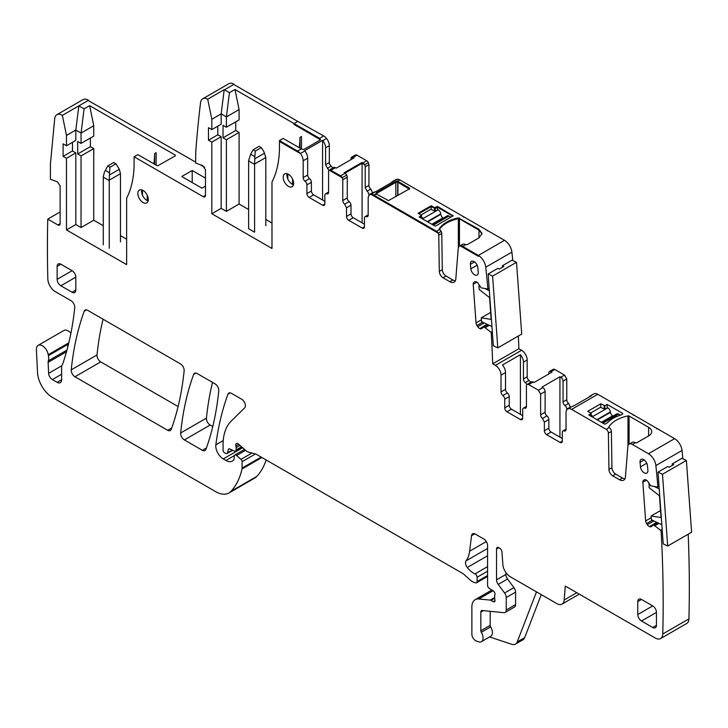 <?xml version="1.0" encoding="UTF-8"?>
<svg xmlns="http://www.w3.org/2000/svg" width="728" height="728" viewBox="0 0 728 728"><rect width="100%" height="100%" fill="white"/><g stroke="black" fill="none" stroke-linecap="round" stroke-linejoin="round"><path stroke-width="1.09" d="M211.821 119.274L221.166 113.877L226.39 116.899L226.39 127.236L239.093 119.902L239.093 109.564L234.989 89.48L294.021 123.569L297.761 121.403L233.752 84.448A10.565 6.097 -120 0 0 233.488 84.312L233.87 84.093A10.565 6.097 -120 0 0 228.838 83.711L202.684 98.817A10.565 6.097 -120 0 1 207.708 99.19L211.821 119.274L211.821 129.602L208.463 127.664L208.463 140.176L211.821 142.115L221.166 136.727L221.166 208.345L226.39 211.366L239.093 204.031L248.621 209.528M211.821 142.115L211.821 213.741L221.166 208.345M217.799 126.153L217.799 134.78L221.166 136.727M226.39 127.236L223.032 125.289L223.032 137.801L226.39 139.749L226.39 211.366M207.708 99.19L224.206 89.671L221.166 113.877L221.166 124.215L211.821 129.602M208.463 140.176L217.799 134.78M475.193 281.599L474.465 281.873A3.695 2.139 -120 0 1 474.62 281.772A3.695 2.139 -120 0 1 476.239 281.836L476.503 281.954A3.695 2.139 -120 0 1 478.414 283.756L481.172 287.869L487.796 288.961A1.056 0.61 -120 0 0 487.906 288.961A1291.417 745.609 -120 0 0 485.749 267.221A10.565 6.097 -120 0 0 478.341 255.437L478.341 256.301L460.205 245.827A6.343 3.658 -120 0 0 459.514 246.082A6.343 3.658 -120 0 0 458.212 248.539L455.819 278.842A8.454 4.878 -120 0 1 454.09 282.127A8.454 4.878 -120 0 1 449.859 281.709L443.052 277.768L446.036 276.049L452.852 279.98A8.454 4.878 -120 0 0 455.309 280.79M446.036 276.049A5.287 3.049 -120 0 1 442.306 269.651L441.76 233.406A3.167 1.829 -120 0 0 441.186 231.395L438.201 233.124A3.167 1.829 -120 0 1 438.766 235.135L439.312 271.38A5.287 3.049 -120 0 0 443.052 277.768M397.706 195.605L397.706 182.137L409.582 189.298L397.67 182.118L395.832 182.309L376.349 193.557L376.012 194.622L376.349 193.557L395.832 182.309L395.832 181.509L376.349 192.756L376.03 193.785L373.792 195.077L436.527 231.286A3.167 1.829 60 0 1 438.201 233.124L370.998 194.321A7.926 4.577 -120 0 0 369.833 194.685A7.926 4.577 -120 0 0 368.186 198.316L368.186 215.142A3.167 1.829 -120 0 1 367.531 216.589A3.167 1.829 -120 0 1 366.321 216.616A3.167 1.829 -120 0 0 365.11 216.635A3.167 1.829 -120 0 0 364.455 218.082L364.455 226.79L362.207 228.082A3.167 1.829 -120 0 0 363.8 228.237A3.167 1.829 -120 0 0 364.455 226.79M362.207 228.082L348.757 220.32L353.244 217.727L364.455 224.197M353.244 217.727A3.167 1.829 -120 0 1 351.005 213.841L346.519 216.434A3.167 1.829 -120 0 0 348.757 220.32M346.519 216.434L346.519 207.808L351.005 205.214L351.005 213.841M344.653 204.177L349.131 201.583A3.167 1.829 -120 0 1 347.265 197.952L342.779 200.546A3.167 1.829 -120 0 0 344.653 204.177L346.519 207.808M342.779 200.546L342.779 179.761L347.265 177.168L347.265 197.952M329.329 170.061L333.633 167.577A3.167 1.829 -120 0 1 333.724 167.522A3.167 1.829 -120 0 1 335.308 167.677L330.821 170.27L340.54 175.867A3.167 1.829 60 0 1 342.215 177.705L342.779 179.761M330.821 170.27A3.167 1.829 -120 0 0 329.238 170.115A3.167 1.829 -120 0 0 329.156 170.17L342.215 177.705L346.692 175.12L342.215 177.705L329.156 170.17A3.167 1.829 -120 0 0 328.583 171.562L328.583 192.347A3.167 1.829 -120 0 1 327.928 193.794A3.167 1.829 -120 0 1 326.717 193.821A3.167 1.829 -120 0 0 325.507 193.839A3.167 1.829 -120 0 0 324.843 195.295L324.843 203.922L322.604 205.214A3.167 1.829 -120 0 0 324.188 205.369A3.167 1.829 -120 0 0 324.843 203.922M303.176 160.779L307.662 158.185A7.926 4.577 -120 0 0 304.85 150.96L300.364 153.544A7.926 4.577 -120 0 1 303.176 160.779L303.176 177.605A3.167 1.829 -120 0 0 305.041 181.236A3.167 1.829 -120 0 1 306.916 184.867L306.916 193.566A3.167 1.829 -120 0 0 309.154 197.452L322.604 205.214M297.761 121.403L323.723 135.972A7.926 4.577 -120 0 1 326.526 138.447L322.786 140.604A7.926 4.577 60 0 1 325.598 147.829L325.598 164.665L329.329 162.499L329.329 145.673A7.926 4.577 -120 0 0 326.526 138.447L322.786 140.604A7.926 4.577 -120 0 0 322.568 140.34L304.632 150.696A7.926 4.577 -120 0 1 304.85 150.96L300.364 153.544L279.452 141.469L279.452 149.24A116.252 67.112 -120 0 1 271.981 182.027L271.981 248.466L211.821 213.741M202.684 98.817A10.565 6.097 -120 0 0 200.555 102.566A1291.417 745.609 -120 0 0 195.75 152.006L195.641 162.999L202.839 165.693L205.469 169.761L205.469 195.404L203.23 196.697A3.167 1.829 -120 0 0 204.814 196.851A3.167 1.829 -120 0 0 205.469 195.404M88.152 100.491L88.525 100.273A10.574 6.106 -120 0 0 83.01 99.618L56.857 114.715A10.574 6.106 -120 0 1 62.362 115.37L66.475 135.453L66.475 145.782L63.108 143.844L63.108 156.356L66.475 158.294L66.475 229.921L126.636 264.646L126.636 198.207A116.252 67.112 -120 0 0 134.107 165.42L134.107 156.784L203.23 196.697M56.857 114.715A10.574 6.106 -120 0 0 54.7 118.682L50.405 164.119L50.405 179.225L57.494 181.873L60.124 185.94L60.124 223.66L57.885 224.952A3.167 1.829 -120 0 0 59.468 225.116A3.167 1.829 -120 0 0 60.124 223.66M66.958 350.086L48.321 360.842A5.287 3.049 -120 0 0 48.121 362.362L48.621 373.346A5.287 3.049 -120 0 0 52.352 379.579L57.13 382.346A6.343 3.658 -120 0 0 60.306 382.655A6.343 3.658 -120 0 0 61.616 379.752L61.616 367.076A5.287 3.049 -120 0 1 62.089 365.247A10.565 6.097 -120 0 0 62.653 364.091A384.675 222.095 -120 0 0 74.738 307.653A5.287 3.049 -120 0 0 71.025 300.709L55.292 291.628A10.565 6.097 -120 0 1 47.83 278.942A1291.417 745.609 -120 0 1 47.757 219.11L57.885 224.952M48.321 360.842A10.565 6.097 -120 0 0 48.403 355.628A10.565 6.097 -120 0 1 48.23 354.727A8.454 4.878 -120 0 0 44.108 347.074A8.454 4.878 -120 0 0 38.138 345.354A8.454 4.878 -120 0 0 36.4 349.64L37.538 372.563A21.139 12.203 -120 0 0 52.452 397.424L215.706 491.673A26.417 15.252 -120 0 0 228.92 492.983A26.417 15.252 -120 0 0 231.04 491.282A100.4 57.967 -120 0 0 241.996 468.996A5.287 3.049 -120 0 0 242.087 468.086L242.087 461.679A2.111 1.219 -120 0 0 240.977 459.368L236.591 455.482A2.639 1.529 -120 0 0 234.789 455A2.639 1.529 -120 0 0 234.243 456.21L234.243 458.367A2.639 1.529 -120 0 1 234.07 459.177A12.685 7.326 -120 0 1 232.268 461.097A12.685 7.326 -120 0 1 225.935 460.469L223.25 458.922A10.565 6.097 -120 0 1 215.852 444.826A369.888 213.55 -120 0 1 227.946 394.203A5.287 3.049 -120 0 1 228.829 393.084A5.287 3.049 -120 0 1 231.468 393.348L241.678 399.235A5.287 3.049 -120 0 1 245.008 403.53A5.287 3.049 -120 0 1 244.681 407.853L231.131 421.175A58.122 33.561 -120 0 0 223.068 444.744L223.068 450.186A2.111 1.219 -120 0 0 224.561 452.78L225.662 453.417A2.639 1.529 -120 0 0 226.981 453.544A2.639 1.529 -120 0 0 227.464 452.852L228.328 449.649L229.648 448.885M242.196 447.329L235.563 451.16A2.639 1.529 -120 0 1 234.398 451.114L229.966 449.003A2.639 1.529 -120 0 0 228.81 448.958A2.639 1.529 -120 0 0 228.328 449.649M235.563 451.16A2.639 1.529 -120 0 0 236.109 449.95L236.109 447.593A5.287 3.049 -120 0 0 235.872 445.964A3.167 1.829 -120 0 1 236.391 443.525A3.167 1.829 -120 0 1 238.556 444.107L246.201 450.887A5.287 3.049 -120 0 0 248.139 452.006L255.546 453.99A5.287 3.049 -120 0 1 256.52 454.399L462.134 573.118A10.565 6.097 -120 0 1 464.073 574.529L470.534 580.261A10.565 6.097 -120 0 0 474.401 582.491L475.721 582.846A2.639 1.529 -120 0 0 476.558 582.773A2.639 1.529 -120 0 0 477.104 581.563L477.104 577.24A2.639 1.529 -120 0 0 475.011 573.891A16.908 9.764 -120 0 1 467.294 567.485A5.287 3.049 -120 0 1 466.066 560.86A36.992 21.358 -120 0 0 469.642 551.187L471.535 535.69L474.747 533.833M495.04 600.564L493.175 601.646A2.639 1.529 -120 0 0 494.494 601.774A2.639 1.529 -120 0 0 494.913 599.717A5.287 3.049 -120 0 1 494.667 598.025L494.667 596.205A5.287 3.049 -120 0 1 494.913 594.803A2.639 1.529 -120 0 0 493.247 590.909L489.362 588.488A2.639 1.529 -120 0 1 487.569 585.294L487.569 545.518A5.287 3.049 -120 0 0 483.829 539.038L475.238 534.079A5.287 3.049 -120 0 0 472.59 533.815A5.287 3.049 -120 0 0 471.535 535.69M493.175 601.646L490.927 600.354A2.639 1.529 -120 0 0 490.217 600.1L478.796 598.971A15.852 9.155 -120 0 0 475.156 599.681A15.852 9.155 -120 0 0 471.871 606.934L471.871 634.215A5.287 3.049 -120 0 0 476.385 641.05L478.642 641.796A7.926 4.577 -120 0 0 481.445 641.659A7.926 4.577 -120 0 0 481.317 632.286A2.111 1.219 -120 0 1 480.844 630.757L480.844 612.111L483.401 610.637M505.15 612.43A5.287 3.049 -120 0 0 506.251 610.019L506.251 597.542L515.588 592.155L515.588 604.622A5.287 3.049 -120 0 1 514.496 607.043L505.15 612.43A5.287 3.049 -120 0 1 503.94 612.667L482.227 610.519A3.167 1.829 -120 0 0 481.499 610.655A3.167 1.829 -120 0 0 480.844 612.111M506.251 597.542A5.287 3.049 -120 0 0 504.577 592.992L498.198 584.411L507.543 579.024L513.923 587.596L504.577 592.992M579.26 594.139L562.016 604.094A10.565 6.097 -120 0 1 556.738 603.567L510.31 576.767A10.565 6.097 -120 0 1 502.866 564.591L501.947 551.86A3.167 1.829 -120 0 0 499.708 548.211L498.771 547.674A3.167 1.829 -120 0 0 497.188 547.511A3.167 1.829 -120 0 0 496.532 548.967L496.532 579.861A5.287 3.049 -120 0 0 498.198 584.411M562.016 604.094A10.565 6.097 -120 0 0 564.182 599.99L565.283 586.067L655.3 638.047A10.565 6.097 -120 0 0 660.587 638.565A10.565 6.097 -120 0 0 662.771 633.979A1291.417 745.609 -120 0 0 661.133 531.285A1.056 0.61 -120 0 0 660.569 530.284L653.644 524.924L651.296 526.599A3.695 2.139 -120 0 1 651.141 526.708A3.695 2.139 -120 0 1 649.522 526.644L656.638 522.258M659.031 486.158L657.666 486.95A1.056 0.61 -120 0 1 657.43 486.996L650.805 485.895L648.047 481.79A3.695 2.139 -120 0 0 646.136 479.989L645.873 479.861A3.695 2.139 -120 0 0 644.253 479.798A3.695 2.139 -120 0 0 644.098 479.907L643.452 480.425A3.695 2.139 -120 0 0 642.851 482.282L645.654 520.948A3.695 2.139 -120 0 0 646.582 523.532L647.347 524.724A3.695 2.139 -120 0 0 649.258 526.517M657.666 486.95A1.056 0.61 -120 0 0 657.885 486.486A1291.417 745.609 -120 0 0 655.873 465.565A10.565 6.097 -120 0 0 648.457 453.744L632.314 444.426A6.343 3.658 -120 0 0 629.147 444.116A6.343 3.658 -120 0 0 627.845 446.573L625.443 476.876A8.454 4.878 -120 0 1 623.714 480.152A8.454 4.878 -120 0 1 619.492 479.734L612.676 475.803L615.67 474.074L622.476 478.014A8.454 4.878 -120 0 0 624.942 478.815M571.635 409.391L597.788 394.294A7.926 4.577 -120 0 0 593.83 393.903L590.09 396.059A7.926 4.577 -120 0 1 591.473 395.686L573.537 406.042A7.926 4.577 -120 0 0 572.153 406.415L567.676 409A7.926 4.577 -120 0 1 571.635 409.391L606.16 429.329A3.167 1.829 -120 0 1 608.399 433.16L608.945 469.405A5.287 3.049 -120 0 0 612.676 475.803M567.676 409A7.926 4.577 -120 0 0 566.029 412.63L566.029 429.456A3.167 1.829 -120 0 1 565.374 430.903A3.167 1.829 -120 0 1 564.164 430.931A3.167 1.829 -120 0 0 562.953 430.949A3.167 1.829 -120 0 0 562.298 432.405L562.298 441.104L560.05 442.397A3.167 1.829 -120 0 0 561.634 442.56A3.167 1.829 -120 0 0 562.298 441.104M560.05 442.397L546.601 434.634L551.087 432.041L562.298 438.52M551.087 432.041A3.167 1.829 -120 0 1 548.839 428.164L544.362 430.749A3.167 1.829 -120 0 0 546.601 434.634M544.362 430.749L544.362 422.122L548.839 419.528L548.839 428.164M542.487 418.491L546.974 415.897A3.167 1.829 -120 0 1 545.108 412.266L540.622 414.86A3.167 1.829 -120 0 0 542.487 418.491L544.362 422.122M540.622 414.86L540.622 394.076L545.108 391.491L545.108 412.266M528.665 384.584L533.151 382A3.167 1.829 -120 0 0 531.567 381.836L527.081 384.43A3.167 1.829 -120 0 1 528.665 384.584L538.383 390.199L540.622 394.076M527.081 384.43A3.167 1.829 -120 0 0 526.426 385.876L526.426 406.661A3.167 1.829 -120 0 1 525.771 408.117A3.167 1.829 -120 0 1 524.56 408.135A3.167 1.829 -120 0 0 523.341 408.162A3.167 1.829 -120 0 0 522.686 409.609L522.686 418.236L520.447 419.537A3.167 1.829 -120 0 0 522.031 419.692A3.167 1.829 -120 0 0 522.686 418.236M492.337 331.913L491.218 332.56A1291.417 745.609 -120 0 1 492.72 363.827L495.413 365.383A7.926 4.577 -120 0 1 501.019 375.093L501.019 391.919A3.167 1.829 -120 0 0 502.884 395.55A3.167 1.829 -120 0 1 504.75 399.181L504.75 407.88A3.167 1.829 -120 0 0 506.997 411.766L520.447 419.537M491.218 332.56A1.056 0.61 -120 0 0 490.936 332.25L484.011 326.89L481.663 328.574A3.695 2.139 -120 0 1 481.508 328.674A3.695 2.139 -120 0 1 479.889 328.61L487.005 324.224M473.819 282.391A3.695 2.139 -120 0 0 473.218 284.248L476.021 322.923A3.695 2.139 -120 0 0 476.949 325.507L477.723 326.69A3.695 2.139 -120 0 0 479.625 328.492M215.06 383.865L197.179 373.546A5.287 3.049 -120 0 0 194.531 373.282A5.287 3.049 -120 0 0 193.648 374.401A369.888 213.55 -120 0 0 180.662 432.996A5.287 3.049 -120 0 0 184.375 439.93L202.357 450.314A5.287 3.049 -120 0 0 204.996 450.577A5.287 3.049 -120 0 0 205.888 449.449A369.888 213.55 -120 0 0 218.773 390.8A5.287 3.049 -120 0 0 215.06 383.865M180.407 363.864L87.742 310.365A5.287 3.049 -120 0 0 85.103 310.101A5.287 3.049 -120 0 0 84.211 311.22A369.888 213.55 -120 0 0 71.244 369.824A5.287 3.049 -120 0 0 74.957 376.758L167.677 430.294A5.287 3.049 -120 0 0 170.316 430.548A5.287 3.049 -120 0 0 171.207 429.429A369.888 213.55 -120 0 0 184.129 370.798A5.287 3.049 -120 0 0 180.407 363.864M641.505 621.011L652.716 627.49A5.287 3.049 -120 0 0 655.355 627.745A5.287 3.049 -120 0 0 656.447 625.334L656.447 612.385A5.287 3.049 -120 0 0 652.716 605.914L641.505 599.444A5.287 3.049 -120 0 0 638.865 599.18A5.287 3.049 -120 0 0 637.774 601.601L637.774 614.541A5.287 3.049 -120 0 0 641.505 621.011L656.447 612.385M75.812 290.108L75.812 277.159A5.287 3.049 -120 0 0 72.081 270.689L60.87 264.219A5.287 3.049 -120 0 0 58.231 263.955A5.287 3.049 -120 0 0 57.139 266.375L57.139 279.315A5.287 3.049 -120 0 0 60.87 285.786L72.081 292.265A5.287 3.049 -120 0 0 74.72 292.519A5.287 3.049 -120 0 0 75.812 290.108L72.081 292.265M137.838 193.457A7.398 4.268 -120 0 0 141.068 200.901A7.398 4.268 -120 0 0 146.774 202.885A7.398 4.268 -120 0 0 148.303 199.499A7.398 4.268 -120 0 0 145.072 192.056A7.398 4.268 -120 0 0 139.376 190.072A7.398 4.268 -120 0 0 137.838 193.457M477.149 265.174L470.834 268.823A5.287 3.049 -120 0 0 473.309 273.837A5.287 3.049 -120 0 0 477.186 275.048A5.287 3.049 -120 0 0 478.25 272.126L477.823 267.586A5.287 3.049 -120 0 0 475.348 262.571A5.287 3.049 -120 0 0 471.471 261.361A5.287 3.049 -120 0 0 470.406 264.291L474.538 261.898M470.834 268.823L470.406 264.291M283.183 177.277A7.398 4.268 -120 0 0 286.413 184.721A7.398 4.268 -120 0 0 292.119 186.705A7.398 4.268 -120 0 0 293.648 183.32A7.398 4.268 -120 0 0 290.417 175.876A7.398 4.268 -120 0 0 284.721 173.892A7.398 4.268 -120 0 0 283.183 177.277M646.783 463.208L640.458 466.848A5.287 3.049 -120 0 0 642.942 471.862A5.287 3.049 -120 0 0 646.819 473.082A5.287 3.049 -120 0 0 647.884 470.151L647.456 465.62A5.287 3.049 -120 0 0 644.981 460.606A5.287 3.049 -120 0 0 641.104 459.395A5.287 3.049 -120 0 0 640.039 462.316L644.171 459.932M640.458 466.848L640.039 462.316M265.811 219.456L271.981 223.014M226.39 139.749L239.093 132.414L239.093 204.031M223.032 137.801L235.736 130.467L239.093 132.414M235.736 130.467L235.736 121.84M239.093 109.564L226.39 116.899L229.438 92.683L224.206 89.671M482.036 234.006L478.969 230.13L478.969 237.883L467.203 244.681L465.674 244.663A6.343 3.658 -120 0 0 463.19 244.098L460.205 245.827L463.19 244.098A6.343 3.658 -120 0 0 462.498 244.353L459.514 246.082M395.832 181.509L399.945 179.98A7.926 4.577 -120 0 0 397.151 179.225L393.411 181.381A7.926 4.577 -120 0 0 392.246 181.736A7.926 4.577 -120 0 0 391.236 182.755M392.246 181.736L395.986 179.579A7.926 4.577 -120 0 1 397.151 179.225L393.411 181.381A7.926 4.577 -120 0 1 393.63 181.372L375.703 191.728A7.926 4.577 -120 0 0 375.484 191.737L370.998 194.321L375.484 191.737A7.926 4.577 -120 0 0 374.31 192.092L369.833 194.685M459.45 246.119L459.45 218.855L478.969 230.13L459.45 218.855A1.056 0.61 0 0 0 458.349 218.719A31.704 18.3 0 0 0 439.394 229.484M421.43 218.254L421.43 216.107L419.947 217.399L421.576 216.271M431.149 205.742L418.072 213.295L421.43 215.233L419.192 216.962L434.589 225.853L435.572 226.017L453.171 215.852L437.501 206.388L434.507 207.689L431.149 205.742L431.149 206.616L435.253 208.554L431.149 206.616L418.827 213.732L431.149 206.616L431.149 209.191M437.501 209.773L437.501 207.262L452.771 216.079L437.501 207.262L435.253 208.554L435.253 207.689M349.131 201.583A3.167 1.829 60 0 1 351.005 205.214M345.026 173.291A3.167 1.829 -120 0 1 346.692 175.12A3.167 1.829 60 0 1 347.265 177.168M366.694 160.779A3.167 1.829 -120 0 1 368.368 162.608L364.628 164.765L362.089 163.29L344.908 173.209L362.089 163.29L364.628 164.765L368.368 162.608L368.932 164.655L368.932 185.44A3.167 1.829 -120 0 0 370.807 189.071L372.672 193.038M335.308 167.668L336.181 168.177L354.117 157.821L353.244 157.321A3.167 1.829 -120 0 0 351.66 157.166A3.167 1.829 -120 0 0 351.569 157.221L353.362 158.258L351.569 157.221A3.167 1.829 -120 0 0 351.005 158.622L351.005 159.614M306.916 184.867L311.393 182.273L311.393 190.982A3.167 1.829 -120 0 0 313.641 194.858L324.843 201.328M311.393 182.273A3.167 1.829 -120 0 0 309.527 178.642L305.041 181.236M307.662 158.185L307.662 175.011A3.167 1.829 -120 0 0 309.527 178.642M320.557 139.794L319.619 138.338L319.619 139.203L320.557 139.812L294.021 124.424L294.021 123.56L294.021 124.424L319.619 139.203L319.619 140.368M287.851 173.965L287.851 179.097M195.65 162.117L88.152 100.482L78.861 105.851L84.093 108.863L89.644 105.66L175.33 155.137L175.33 155.856L157.548 165.866L137.838 154.627L134.107 156.784M199.991 164.628L204.686 167.331M205.469 186.122L201.92 188.179L181.745 176.522L192.201 170.488L205.469 178.142M142.506 190.144L142.506 195.277M66.475 229.921L75.812 224.524L81.045 227.546L93.748 220.211L103.276 225.707M120.466 235.635L126.636 239.194M66.475 158.294L75.812 152.907L75.812 224.524M63.108 156.356L72.454 150.96L75.812 152.907M72.454 142.333L72.454 150.96M66.475 145.782L75.812 140.395L75.812 130.057L78.861 105.851L62.362 115.37M66.475 135.453L75.812 130.057L81.045 133.078L84.093 108.863M47.757 219.11L60.124 211.966M67.768 347.019A10.565 6.097 -120 0 0 67.458 344.626A10.565 6.097 -120 0 0 67.95 346.319M70.898 333.26A8.454 4.878 -120 0 0 63.918 330.476L38.138 345.354M228.92 492.983L254.7 478.096A26.417 15.252 -120 0 0 256.82 476.394A100.4 57.967 -120 0 0 266.166 459.969M541.259 594.63L524.688 637.637A10.565 6.097 -120 0 1 522.95 639.785L515.47 644.098A10.565 6.097 -120 0 1 511.739 644.289L489.607 636.936M481.445 641.659L490.781 636.263A7.926 4.577 -120 0 0 490.654 626.89L481.317 632.286M490.181 611.311L490.181 625.361A2.111 1.219 -120 0 0 490.654 626.89M515.588 592.155A5.287 3.049 -120 0 0 513.923 587.596M505.878 572.517L505.878 574.465A5.287 3.049 -120 0 0 507.543 579.024M660.587 638.565L686.741 623.468A10.565 6.097 -120 0 0 688.925 618.882A1291.417 745.609 -120 0 0 688.178 534.197M662.262 530.639L661.133 531.285M659.004 485.831L657.885 486.486M682.864 458.758A1291.417 745.609 -120 0 0 682.027 450.468A10.565 6.097 -120 0 0 674.61 438.647L648.457 453.744M608.845 427.345L608.845 426.926A1.056 0.61 180 0 0 609.09 427.573L609.145 427.6A3.167 1.829 -120 0 1 611.393 431.44L611.93 467.685A5.287 3.049 -120 0 0 615.67 474.074M608.845 426.926A31.704 18.3 180 0 1 627.982 415.888A1.056 0.61 180 0 1 629.083 416.025L648.603 427.3A10.565 6.097 180 0 1 651.697 431.613A10.565 6.097 180 0 1 651.15 433.551A10.565 6.097 180 0 1 648.603 435.926L636.836 442.724A1.056 0.61 180 0 1 635.344 442.724L635.307 442.697A6.343 3.658 -120 0 0 632.131 442.387L629.147 444.116M597.788 394.294L674.61 438.647M604.886 409.091L604.886 405.724L607.134 404.431L622.522 413.322A1.056 0.61 180 0 1 622.804 413.886L620.565 415.188A31.704 18.3 180 0 0 607.452 422.759L605.205 424.051A1.056 0.61 180 0 1 604.213 423.887L588.825 415.006L591.218 413.495L587.705 411.338L600.782 403.785L600.782 407.216M604.886 405.724L600.782 403.785M590.09 396.059A7.926 4.577 -120 0 0 589.079 397.069M546.974 415.897A3.167 1.829 60 0 1 548.839 419.528M538.383 390.199L542.861 387.605A3.167 1.829 60 0 1 545.108 391.491M542.861 387.605L541.996 387.105L559.932 376.749L560.797 377.25A3.167 1.829 60 0 1 563.044 381.135L566.775 378.979L564.537 375.093L554.818 369.487A3.167 1.829 -120 0 0 553.235 369.333L549.504 371.489A3.167 1.829 -120 0 0 548.839 372.936L548.839 373.946M533.151 382L534.024 382.5L551.961 372.144L551.087 371.644A3.167 1.829 -120 0 0 549.504 371.489M504.75 399.181L509.236 396.596L509.236 405.296A3.167 1.829 -120 0 0 511.484 409.181L522.686 415.652M509.236 396.596A3.167 1.829 -120 0 0 507.37 392.965L502.884 395.55M501.019 375.093L505.505 372.509L505.505 389.334A3.167 1.829 -120 0 0 507.37 392.965M527.172 376.822A3.167 1.829 -120 0 0 529.038 380.453L525.307 382.61A3.167 1.829 60 0 1 523.432 378.979L527.172 376.822L527.172 359.996A7.926 4.577 -120 0 0 521.567 350.286L495.413 365.383M505.505 372.509A7.926 4.577 -120 0 0 502.475 365.01L520.411 354.654L520.411 414.332M527.172 359.996L523.432 362.153A7.926 4.577 -120 0 0 520.411 354.654M492.72 363.827L518.873 348.73L521.567 350.286M518.873 348.73A1291.417 745.609 -120 0 0 518.354 336.017M489.161 288.233L487.906 288.961M512.776 260.515A1291.417 745.609 -120 0 0 511.902 252.116A10.565 6.097 -120 0 0 504.495 240.34L478.341 255.437L462.68 246.383A6.343 3.658 -120 0 0 460.205 245.827L478.341 256.301L478.341 255.428L504.495 240.331L488.834 231.286A6.343 3.658 -120 0 0 487.059 230.694M212.503 382.4A369.888 213.55 -120 0 0 206.443 418.109A5.287 3.049 -120 0 0 210.155 425.043L212.767 426.553M103.076 319.219A369.888 213.55 -120 0 0 97.024 354.946A5.287 3.049 -120 0 0 100.737 361.88L178.096 406.543M141.751 189.871A7.398 4.268 -120 0 0 141.578 191.3A7.398 4.268 -120 0 0 148.13 200.928M287.096 173.692A7.398 4.268 -120 0 0 286.923 175.12A7.398 4.268 -120 0 0 293.475 184.748M299.217 147.702A116.252 67.112 -120 0 0 300 137.374L301.492 136.509L301.492 149.022M234.989 89.48L229.438 92.683M530.53 382.437A3.167 1.829 -120 0 0 529.038 380.453M570.515 407.361L568.65 403.394A3.167 1.829 -120 0 1 566.775 399.763L566.775 378.979M633.551 415.37A3.167 1.829 -120 0 0 632.314 414.223M658.467 429.329A6.343 3.658 -120 0 0 656.674 428.719M88.525 100.273L88.625 100.755M233.87 84.093L233.961 84.575M329.329 162.499A3.167 1.829 -120 0 0 331.195 166.13L327.464 168.295L328.974 170.325M332.696 168.113A3.167 1.829 -120 0 0 331.195 166.13M368.932 185.44L365.201 187.597L365.201 166.821A3.167 1.829 60 0 0 364.628 164.765A3.167 1.829 -120 0 0 362.954 162.936L362.089 162.426L362.089 222.832M368.932 195.513L368.932 194.858L372.672 192.702M365.201 187.597L367.067 191.227A3.167 1.829 60 0 1 368.932 194.858M376.349 193.976L376.349 192.756L376.012 193.766L388.443 200.628L409.091 189.034L409.582 188.425L409.091 187.815L397.706 181.263L397.67 195.623M322.568 140.34L322.568 200.018M325.598 164.665L327.464 168.295M292.565 179.015L292.565 184.402M89.644 105.66L93.748 125.744L81.045 133.078L81.045 143.416L77.687 141.469L77.687 153.981L81.045 155.929L93.748 148.594L93.748 220.211M153.872 163.882A116.252 67.112 -120 0 0 154.654 153.553L156.147 152.689L156.147 165.201M93.748 125.744L93.748 136.081L81.045 143.416M77.687 153.981L90.39 146.647L90.39 138.02M90.39 146.647L93.748 148.594M192.201 170.488L192.201 182.564M147.22 195.195L147.22 200.582M81.045 155.929L81.045 227.546M515.47 644.098A10.565 6.097 -120 0 0 517.208 641.95L536.5 591.891M607.134 404.431L607.134 407.807M566.775 409.837L566.775 409.181L570.515 407.025M568.65 403.394L564.91 405.551A3.167 1.829 60 0 1 566.775 409.181M564.91 405.551A3.167 1.829 60 0 1 563.044 401.92L563.044 381.135M559.932 376.749L559.932 437.146M525.307 382.61A3.167 1.829 60 0 1 526.817 384.639M523.432 362.153L523.432 378.979M300 137.374L300 148.148M154.654 153.553L154.654 164.337M373.792 195.077A7.926 4.577 -120 0 0 370.998 194.321L438.201 233.124L441.186 231.395A3.167 1.829 -120 0 0 439.521 229.566L439.212 228.892L439.457 229.529M395.832 196.687L395.832 182.309L397.67 182.118L397.67 181.254M399.945 179.971L488.834 231.286M478.969 237.883L482.063 233.57L478.969 229.256L458.349 217.845C449.121 219.883 442.742 223.56 439.212 228.892L439.212 229.293M421.43 215.233L421.43 216.544M453.171 215.852L452.889 215.279L452.889 216.016M463.909 217.326A3.167 1.829 -120 0 0 462.68 216.198M459.45 217.991L459.45 218.855L458.349 218.719C449.121 220.757 442.742 224.433 439.212 229.766M437.501 206.388L437.501 207.262L435.253 208.554L435.253 211.056M353.244 157.321L356.984 155.155L366.694 160.77L362.954 162.926M362.089 162.426L344.153 172.773L345.026 173.282L340.54 175.867M351.751 157.121L355.31 155.064A3.167 1.829 -120 0 1 355.391 155.009L351.66 157.166M356.984 155.164A3.167 1.829 -120 0 0 355.391 155.009M320.393 139.922L303.649 149.586L301.31 148.912L297.57 151.069L279.452 140.595L283.183 138.438L301.31 148.903M279.452 140.595L279.452 141.469L300.364 153.544A7.926 4.577 -120 0 0 297.57 151.069M323.723 135.972L319.619 138.338L294.021 123.56M591.218 415.306L592.674 416.143L591.737 416.689M590.617 413.022L600.518 407.298L604.631 409.245L607.807 407.844A3.695 2.139 60 0 1 610.392 411.893L610.446 412.348A3.167 1.829 60 0 0 612.658 415.825L613.076 416.061M601.865 422.531L616.789 413.914A3.695 2.139 60 0 1 618.636 414.096L620.538 415.197M421.585 217.281L423.041 218.118L422.113 218.646M420.993 214.978L430.885 209.273L434.998 211.211L438.174 209.81A3.695 2.139 60 0 1 440.759 213.859L440.813 214.323A3.167 1.829 60 0 0 443.024 217.79L443.443 218.027M432.241 224.497L447.156 215.879A3.695 2.139 60 0 1 449.003 216.061L450.896 217.153M254.6 164.382A21.139 12.203 -60 0 1 254.609 163.982L254.827 156.593L250.678 154.2L248.63 160.524A21.139 12.203 -60 0 0 248.621 160.934L248.621 228.728L254.6 232.177L254.6 164.382L248.621 160.934M250.678 154.2L253.107 149.777L259.086 146.328L261.325 147.62L263.764 151.433L265.811 157.512A21.139 12.203 -60 0 1 265.811 157.912L265.811 225.707M261.325 147.62L255.346 151.069L254.827 156.593M253.107 149.777L255.346 151.069M107.762 165.957L110.001 167.249L115.98 163.8L113.741 162.508L107.762 165.957L104.395 172.19L103.285 176.704L103.276 244.908M103.276 177.113L109.255 180.562L109.482 172.773L105.333 170.379M109.255 180.562L109.255 248.357M115.98 163.8L119.347 169.278L120.466 173.692L120.466 241.887M110.001 167.249L109.482 172.773M479.479 285.412L478.924 285.731L479.197 289.507L489.58 297.615L491.154 319.392L481.254 317.845L481.526 321.621L491.946 326.581M489.343 290.69L485.239 288.743M480.025 286.259L478.924 285.731M490.654 312.412L481.254 317.845M492.592 276.103L488.133 273.974L493.338 345.745L497.806 347.875L492.592 276.103L516.507 262.298L521.721 334.07L497.806 347.875M516.507 262.298L512.039 260.169L502.329 265.775L502.438 267.285M502.329 265.775L503.812 266.484L499.335 269.069L497.843 268.368L488.133 273.974M649.24 483.629L649.076 487.66L659.459 495.759L661.042 517.544L651.132 515.988L651.405 519.765L661.825 524.733M659.222 488.843L654.872 486.768M649.658 484.284L648.803 483.883M660.533 510.565L651.132 515.988M662.48 474.246L658.012 472.126L663.217 543.898L667.685 546.027L662.48 474.246L686.386 460.442L691.6 532.223L667.685 546.027M686.386 460.442L681.927 458.312L672.208 463.927L672.317 465.429M672.208 463.927L673.7 464.637L669.214 467.221L667.722 466.512L658.012 472.126M452.852 279.98L449.859 281.709M442.306 269.651L439.312 271.38M438.766 235.135L441.76 233.406M368.159 215.552L366.321 216.616M328.555 192.756L326.717 193.821M309.154 197.452L313.641 194.858M311.393 190.982L306.916 193.566M307.662 175.011L303.176 177.605M233.752 84.448L224.461 89.817M67.458 344.626L48.403 355.628M68.805 342.843L48.23 354.727M61.616 379.752L57.13 382.346M52.352 379.579L61.616 374.238M61.853 365.702L48.621 373.346M48.121 362.362L66.503 351.751M256.82 476.394L231.04 491.282M261.889 457.502L241.996 468.996M261.152 457.075L242.087 468.086M255.446 453.963L242.087 461.679M251.961 453.025L240.977 459.368M245.554 450.314L236.591 455.482M234.316 455.628L225.935 460.469M242.642 447.729L223.25 458.922M223.232 440.567L215.852 444.826M230.239 392.874L227.946 394.203M232.25 450.095L227.464 452.852M241.587 446.792L236.109 449.95M236.109 447.593L239.976 445.363M238.766 444.289L235.872 445.964M487.569 575.52L477.104 581.563M477.104 577.24L487.569 571.198M487.569 566.639L475.011 573.891M487.569 555.783L467.294 567.485M487.569 548.448L466.066 560.86M486.313 541.559L469.642 551.187M490.927 600.354L494.667 598.189M494.667 597.533L490.217 600.1M478.796 598.971L493.011 590.763M490.181 625.361L480.844 630.757M515.588 604.622L506.251 610.019M505.878 574.465L496.532 579.861M496.532 548.967L498.771 547.674M576.785 592.71L564.182 599.99M688.925 618.882L662.771 633.979M662.162 529.365L660.569 530.284M655.036 525.607L658.94 523.35M658.804 523.286L654.918 525.534M653.644 524.924L657.53 522.686M653.407 524.915L657.393 522.613L653.435 524.906M656.902 522.385L649.522 526.644M653.89 520.948L647.347 524.724M646.582 523.532L652.334 520.211M651.26 517.717L645.654 520.948M642.851 482.282L646.482 480.18M644.817 479.634L643.452 480.425M682.027 450.468L655.873 465.565M632.314 444.426L635.307 442.697M606.16 429.329L609.145 427.6M622.476 478.014L619.492 479.734M611.93 467.685L608.945 469.405M608.399 433.16L611.393 431.44M566.002 429.866L564.164 430.931M560.797 377.25L564.537 375.093M551.087 371.644L554.818 369.487M526.39 407.079L524.56 408.135M506.997 411.766L511.484 409.181M509.236 405.296L504.75 407.88M505.505 389.334L501.019 391.919M492.301 331.468L490.936 332.25M485.403 327.582L489.307 325.325M489.17 325.261L485.285 327.5M484.011 326.89L487.897 324.652M483.774 326.881L487.76 324.588L483.801 326.872M487.269 324.351L479.889 328.61M484.257 322.914L477.723 326.69M476.949 325.507L482.71 322.176M481.399 319.82L476.021 322.923M473.218 284.248L476.849 282.155M511.902 252.116L485.749 267.221M206.415 447.966L202.357 450.314M184.375 439.93L210.155 425.043M206.443 418.109L180.662 432.996M195.941 373.073L193.648 374.401M171.744 427.946L167.677 430.294M100.737 361.88L74.957 376.758M97.024 354.946L71.244 369.824M86.514 309.891L84.211 311.22M652.716 627.49L656.447 625.334M652.716 605.914L637.774 614.541M637.774 601.601L641.505 599.444M60.87 285.786L75.812 277.159M72.081 270.689L57.139 279.315M57.139 266.375L60.87 264.219M458.349 247.748L458.349 217.845M434.507 207.689L434.507 210.929M397.943 181.381L397.943 195.468M409.091 187.815L409.091 189.034M365.201 166.821L368.932 164.655M329.329 145.673L325.598 147.829M175.33 155.137L175.33 155.856M524.688 637.637L517.208 641.95M627.982 445.782L627.982 415.888M629.083 444.153L629.083 416.025M648.603 435.926L648.603 427.3M591.063 416.298L591.063 413.704M604.14 408.963L604.14 405.724M622.522 414.05L622.522 413.322M566.775 399.763L563.044 401.92M370.807 189.071L367.067 191.227M436.527 231.286L439.521 229.557M465.674 244.663L462.68 246.383M478.969 230.13L478.969 229.256M592.11 416.898L607.807 407.844M596.915 419.674L610.392 411.893M597.333 419.92L610.446 412.348M602.948 423.159L618.636 414.096M601.455 422.295L612.658 415.825M422.486 218.864L438.174 209.81M427.291 221.64L440.759 213.859M427.709 221.885L440.813 214.323M433.324 225.125L449.003 216.061M431.831 224.26L443.024 217.79M265.811 157.512L254.609 163.982M264.692 153.098L254.7 158.868M120.466 173.692L109.255 180.162M119.347 169.278L109.355 175.048M368.186 214.86L365.11 216.635M328.583 192.065L325.507 193.839M244.508 449.385L234.789 455M232.642 450.277L226.981 453.544M487.569 576.412L476.558 582.773M491.846 590.035L475.156 599.681M566.029 429.174L562.953 430.949M526.426 406.379L523.341 408.162M421.585 218.345L421.585 216.325M591.218 416.389L591.218 413.495M421.576 216.325L421.576 215.452M333.724 167.522L329.238 170.115"/></g></svg>
